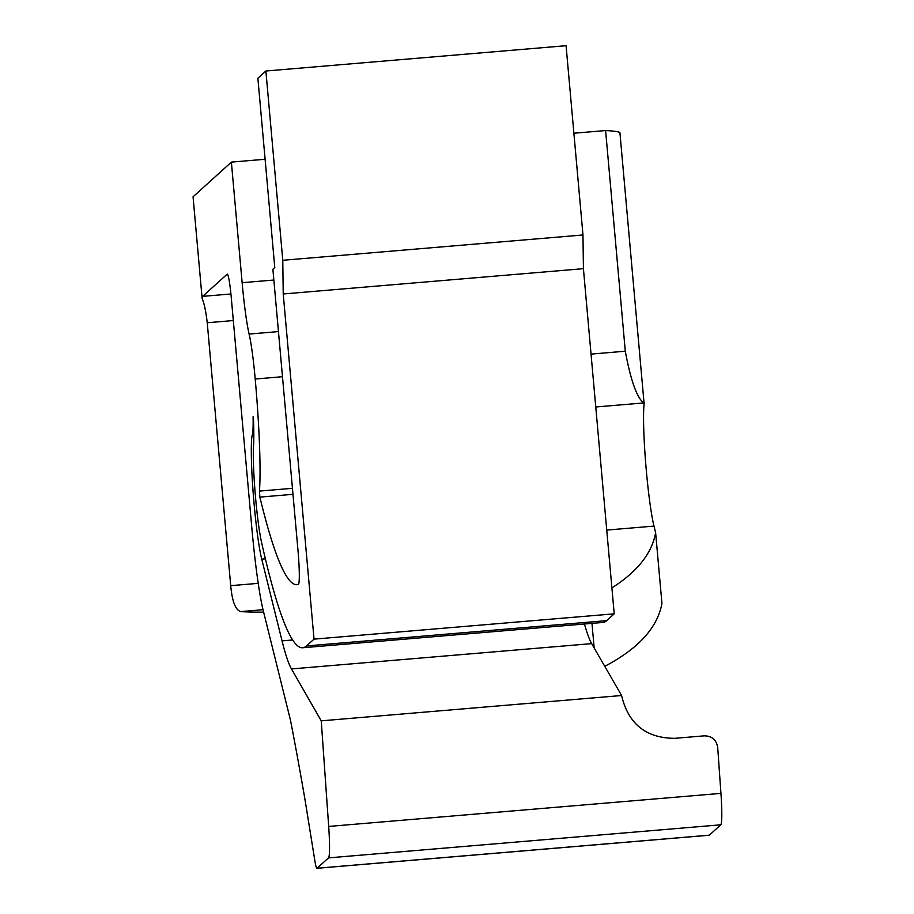<?xml version="1.0" encoding="UTF-8"?>
<svg xmlns="http://www.w3.org/2000/svg" width="914" height="914" viewBox="0 0 914 914"><rect width="100%" height="100%" fill="white"/><g stroke="black" fill="none" stroke-linecap="round" stroke-linejoin="round"><path stroke-width="1.37" d="M583.418 268.67L582.972 234.978L282.78 260.284L283.226 293.977L583.418 268.67L614.219 613.831L606.702 620.629A796.837 63.9 85.2 0 1 602.943 622.445L302.751 647.752A796.837 63.9 -94.8 0 0 306.51 645.947L314.028 639.137L283.226 293.977M282.78 260.284L265.883 71.006L257.874 78.261L274.771 267.528L272.886 269.23L298.01 550.651A31.727 2.548 85.2 0 1 298.352 584.412A805.085 64.563 85.2 0 1 297.084 584.674A805.085 64.563 85.2 0 1 259.873 497.113L259.45 491.092A117.209 9.403 -94.8 0 0 255.212 379.013A55.526 4.456 -94.8 0 0 249.111 334.067A63.466 5.084 85.2 0 1 242.141 282.7L231.379 162.109L193.06 196.784L202.131 298.455A25.181 2.022 85.2 0 1 202.645 296.364L227.152 274.177A25.181 2.022 85.2 0 1 227.278 274.12A25.181 2.022 85.2 0 1 231.265 297.518L251.784 527.435A100.746 8.077 85.2 0 0 263.289 610.769L290.481 720.175A1180.854 94.702 85.2 0 1 304.922 799.167L314.839 860.6A25.181 2.022 85.2 0 0 316.952 868.3A25.181 2.022 85.2 0 0 317.078 868.243L328.526 857.88A37.782 3.028 85.2 0 0 328.686 826.439L321.248 720.838L291.475 668.934A317.307 25.443 85.2 0 1 282.049 640.874L261.735 559.162A67.179 5.393 85.2 0 1 253.361 495.228A67.179 5.393 85.2 0 1 251.99 435.967A50.373 4.044 85.2 0 0 253.087 416.807L253.281 416.795M265.883 71.006L566.074 45.7L582.972 234.978M573.889 133.227L605.605 130.553A188.295 11.459 174.9 0 1 619.898 132.404L644.039 402.914M606.747 530.074L653.99 526.098A67.179 5.393 85.2 0 1 645.615 462.164A67.179 5.393 85.2 0 1 644.244 402.903L595.768 406.981M653.99 526.098L655.624 532.668L661.942 603.446C657.486 627.69 638.406 648.654 604.702 666.352M302.751 647.752A796.837 63.9 -94.8 0 1 261.587 542.47A55.526 4.456 -94.8 0 1 255.2 493.48A55.526 4.456 -94.8 0 1 253.555 445.301A66.551 5.335 85.2 0 0 253.441 418.521L253.087 416.807M253.818 435.818L251.99 435.967M584.457 623.999A317.307 25.443 -94.8 0 0 591.678 643.627L621.589 695.52L321.248 720.838M259.873 497.113L292.983 494.325M259.45 491.092L292.446 488.316M314.028 639.137L614.219 613.831M655.624 532.668C652.025 553.187 637.458 571.593 611.912 587.908M621.589 695.52C628.295 723.911 646.027 738.181 674.783 738.329L704.306 735.839C711.937 735.964 716.416 739.86 717.707 747.503L720.94 793.375A37.782 3.028 85.2 0 1 720.78 824.805L328.526 857.88M263.632 612.151A188.295 11.459 -5.1 0 1 240.759 611.592C235.504 610.084 232.156 601.446 230.705 585.668L207.238 322.745C205.901 311.377 204.199 303.288 202.131 298.455M265.106 159.265L231.379 162.109M605.605 130.553L625.29 351.216C630.74 380.487 636.887 397.739 643.707 402.948M316.952 868.3L709.207 835.236A25.181 2.022 85.2 0 0 709.333 835.179L720.78 824.805M261.735 559.162L265.38 558.854M591.678 643.627L291.475 668.934M282.049 640.874L292.697 639.971M255.212 379.013L282.483 376.717M249.111 334.067L278.462 331.588M273.857 280.027L242.141 282.7M306.51 645.947L606.702 620.629M591.975 623.371L594.169 647.98M720.94 793.375L328.686 826.439M230.934 293.977L202.645 296.364M263.026 609.707L240.759 611.592M625.29 351.216L591.05 354.106M709.333 835.179L317.078 868.243M258.228 583.349L230.705 585.668M233.321 320.551L207.238 322.745"/></g></svg>
